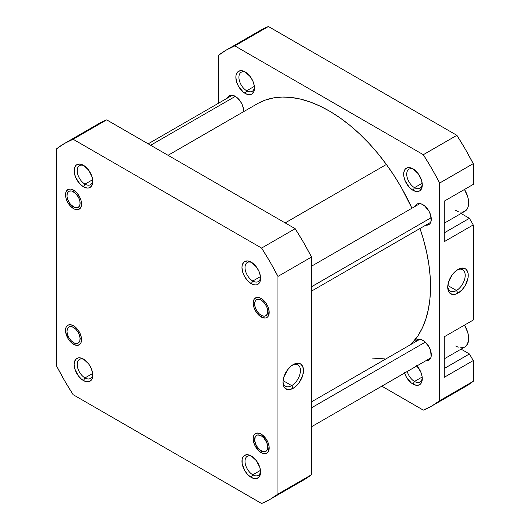 <?xml version="1.0" encoding="UTF-8"?>
<svg xmlns="http://www.w3.org/2000/svg" width="530" height="530" viewBox="0 0 530 530"><rect width="100%" height="100%" fill="white"/><g stroke="black" fill="none" stroke-linecap="round" stroke-linejoin="round"><path stroke-width="0.79" d="M252.068 262.681A11.004 6.353 -120 0 0 245.026 267.981A11.004 6.353 -120 0 0 252.797 281.026L251.266 283.669A13.164 7.599 60 0 1 241.965 267.551A13.164 7.599 60 0 1 251.266 262.178L247.709 260.939L244.688 261.529L243.535 262.489L242.144 265.556L241.965 267.551L242.674 272.075L244.688 276.726L247.709 280.801L251.266 283.669L254.831 284.908L256.44 284.849L257.852 284.325L259.866 282L260.396 280.29L260.396 276.097L259.004 271.426L256.44 266.974L251.266 262.178A13.164 7.599 60 0 1 251.273 262.178A13.164 7.599 60 0 1 260.575 278.296A13.164 7.599 60 0 1 251.266 283.669L252.797 281.026A11.004 6.353 60 0 1 245.609 271.334A11.004 6.353 60 0 1 247.291 262.516A11.004 6.353 60 0 1 252.068 262.681M261.184 316.966A11.329 6.539 60 0 1 253.174 303.094A11.329 6.539 60 0 1 261.184 298.469L258.123 297.403L256.739 297.456L254.526 298.735L253.784 299.907L253.174 303.094L253.784 306.983L255.52 310.984L259.62 315.887L262.748 317.689L265.636 317.974L267.849 316.702L268.584 315.529L269.041 310.447L267.849 306.426L265.636 302.597L261.184 298.469A11.329 6.539 60 0 1 269.194 312.342A11.329 6.539 60 0 1 261.184 316.966L261.933 315.675L261.184 316.966M261.184 452.613A11.329 6.539 60 0 1 253.174 438.741A11.329 6.539 60 0 1 261.184 434.116L259.62 433.388L256.739 433.103L254.526 434.381L253.784 435.547L253.174 438.741L253.784 442.63L255.52 446.631L259.62 451.533L262.748 453.335L265.636 453.62L267.849 452.342L268.584 451.176L269.041 446.094L267.849 442.066L265.636 438.244L261.184 434.116A11.329 6.539 60 0 1 269.194 447.989A11.329 6.539 60 0 1 261.184 452.613L261.933 451.322L261.184 452.613M252.068 456.456A11.004 6.353 -120 0 0 245.026 461.756A11.004 6.353 -120 0 0 252.797 474.807L251.266 477.45A13.164 7.599 60 0 1 241.965 461.332A13.164 7.599 60 0 1 251.266 455.959L247.709 454.72L244.688 455.303L242.674 457.628L242.144 459.338L242.144 463.531L244.688 470.501L247.709 474.575L251.266 477.45L254.831 478.689L256.44 478.623L259.004 477.139L260.396 474.072L260.575 472.078L259.866 467.553L256.44 460.755L251.266 455.959A13.164 7.599 60 0 1 251.273 455.959A13.164 7.599 60 0 1 260.575 472.078A13.164 7.599 60 0 1 251.266 477.45L252.797 474.807A11.004 6.353 60 0 1 245.609 465.108A11.004 6.353 60 0 1 247.291 456.29A11.004 6.353 60 0 1 252.068 456.456M84.25 359.572A11.004 6.353 -120 0 0 77.208 364.872A11.004 6.353 -120 0 0 84.979 377.917L83.455 380.56A13.164 7.599 60 0 1 74.147 364.441A13.164 7.599 60 0 1 83.455 359.068L79.891 357.829L78.281 357.896L75.717 359.38L74.326 362.447L74.147 364.441L74.856 368.966L78.281 375.763L81.64 379.308L85.27 381.401L88.623 381.733L90.034 381.216L92.054 378.89L92.584 377.181L92.584 372.988L91.193 368.31L88.623 363.865L83.455 359.068A13.164 7.599 60 0 1 92.763 375.187A13.164 7.599 60 0 1 83.455 380.56L84.979 377.917A11.004 6.353 60 0 1 77.791 368.224A11.004 6.353 60 0 1 79.48 359.406A11.004 6.353 60 0 1 84.25 359.572M73.537 344.275A11.329 6.539 60 0 1 65.528 330.402A11.329 6.539 60 0 1 73.537 325.778L70.47 324.711L67.873 325.215L66.137 327.215L65.68 328.686L65.68 332.29L67.873 338.292L70.47 341.797L73.537 344.275L76.605 345.341L77.989 345.282L80.196 344.01L80.938 342.837L81.395 337.756L80.196 333.728L77.989 329.905L73.537 325.778A11.329 6.539 60 0 1 81.547 339.65A11.329 6.539 60 0 1 73.537 344.275L74.286 342.983L73.537 344.275M73.537 190.131L70.47 189.064L67.873 189.568L66.137 191.569L65.528 194.755L66.137 198.644L67.873 202.652L70.47 206.157L73.537 208.628A11.329 6.539 60 0 1 65.528 194.755A11.329 6.539 60 0 1 73.537 190.131L73.537 190.131A11.329 6.539 60 0 1 81.547 204.004L80.938 200.115L79.202 196.113L76.605 192.602L73.537 190.131M74.279 207.349L73.537 208.628L75.101 209.35L77.989 209.641L79.202 209.191L80.938 207.19L81.547 204.004A11.329 6.539 60 0 1 73.537 208.628L74.279 207.349M84.25 165.791A11.004 6.353 -120 0 0 77.208 171.091A11.004 6.353 -120 0 0 84.979 184.142L83.455 186.785A13.164 7.599 60 0 1 74.147 170.667A13.164 7.599 60 0 1 83.455 165.294L79.891 164.055L76.877 164.638L75.717 165.599L74.326 168.672L74.326 172.866L75.717 177.543L79.891 183.91L83.455 186.785L87.013 188.024L88.623 187.958L91.193 186.474L92.584 183.406L92.763 181.412L92.054 176.887L88.623 170.09L83.455 165.294A13.164 7.599 60 0 1 92.763 181.412A13.164 7.599 60 0 1 83.455 186.785L84.979 184.142A11.004 6.353 60 0 1 77.791 174.443A11.004 6.353 60 0 1 79.48 165.632A11.004 6.353 60 0 1 84.25 165.791M291.699 385.621A12.349 7.128 120 0 0 300.417 370.927A12.349 7.128 120 0 0 292.427 365.071A12.349 7.128 -60 0 1 297.873 364.845A12.349 7.128 -60 0 1 299.761 374.743A12.349 7.128 -60 0 1 291.699 385.621L283.066 380.639L291.699 385.621A12.349 7.128 -60 0 1 285.524 386.231A12.349 7.128 -60 0 1 283 381.408A12.349 7.128 120 0 0 291.699 385.621L293.223 388.265L291.699 385.621M293.223 364.58A14.502 8.374 -60 0 1 303.478 370.496A14.502 8.374 -60 0 1 293.223 388.265L297.151 385.098L298.92 382.978L302.696 375.485L303.478 370.496L302.696 366.416L300.477 363.858L298.92 363.282L295.223 363.653L291.222 365.958L287.525 369.86L283.749 377.36L282.967 382.342L283.749 386.423L284.696 387.92L287.525 389.557L289.3 389.63L293.223 388.265A14.502 8.374 -60 0 1 282.967 382.342A14.502 8.374 -60 0 1 293.223 364.58L293.223 364.58M260.469 276.6L252.797 281.026L260.469 276.6M260.469 470.375L252.797 474.807L260.469 470.375M92.651 373.491L84.979 377.917L92.651 373.491M92.651 179.71L84.979 184.142L92.651 179.71M295.17 484.122L303.677 479.961L311.527 474.675L277.965 494.053L277.965 276.402L277.965 494.053L270.115 499.339L261.608 503.5L73.114 394.678L64.607 380.699L56.756 366.336L56.756 148.685L64.607 143.398L73.114 139.244L261.608 248.066L270.115 262.045L277.965 276.402L311.527 257.023L303.677 242.667L295.17 228.688L106.682 119.866L98.176 124.02A205.501 118.647 -120 0 1 106.682 119.866L73.114 139.244L261.608 248.066L295.17 228.688L106.682 119.866L73.114 139.244A205.501 118.647 60 0 0 64.614 143.398L98.176 124.02M270.115 499.339L303.677 479.968A205.501 118.647 -120 0 0 311.527 474.675L311.527 257.023L311.527 474.675L277.965 494.053A205.501 118.647 60 0 1 270.115 499.339A205.501 118.647 60 0 1 261.608 503.5L73.114 394.678A205.501 118.647 60 0 1 56.756 366.336L56.756 148.685A205.501 118.647 60 0 1 64.614 143.398M92.724 180.472A11.004 6.353 60 0 1 90.484 184.685A11.004 6.353 60 0 1 84.979 184.142A11.004 6.353 -120 0 0 92.724 180.472M92.724 374.246A11.004 6.353 60 0 1 90.484 378.466A11.004 6.353 60 0 1 84.979 377.917A11.004 6.353 -120 0 0 92.724 374.246M260.541 471.137A11.004 6.353 60 0 1 258.296 475.35A11.004 6.353 60 0 1 252.797 474.807A11.004 6.353 -120 0 0 260.541 471.137M260.541 277.356A11.004 6.353 60 0 1 258.296 281.576A11.004 6.353 60 0 1 252.797 281.026A11.004 6.353 -120 0 0 260.541 277.356M261.608 248.066A205.501 118.647 60 0 1 277.965 276.402L311.527 257.023A205.501 118.647 -120 0 0 295.17 228.688L261.608 248.066M258.163 103.284L265.616 99.965L273.685 97.884L282.278 97.05L291.328 97.474L300.742 99.163L310.428 102.091L320.292 106.225L330.236 111.538L340.174 117.971L350.005 125.464L359.638 133.944L368.973 143.332L377.923 153.534L386.403 164.452L285.16 222.905L386.403 164.452L394.333 175.986L401.634 188.018L411.929 208.23A143.478 82.832 -120 0 0 386.403 164.452A143.478 82.832 -120 0 0 257.335 103.754L168.056 155.297M410.982 344.421A143.478 82.832 -120 0 0 419.985 228.49L423.245 238.791L426.491 251.531L428.796 264.046L430.148 276.216L430.519 287.923L429.916 299.046L428.346 309.487L425.815 319.146L422.35 327.931L417.991 335.748L410.982 344.421M384.469 358.134L371.994 358.936M444.259 223.196L464.87 211.298A18.338 10.587 -120 0 0 464.479 189.468L467.679 196.603L468.421 199.836L468.421 205.68L467.679 208.065L466.479 209.959L464.87 211.298L462.902 212.026L460.663 212.113M444.259 358.843L464.87 346.945A18.338 10.587 -120 0 0 464.479 325.109L467.679 332.25L468.421 335.483L468.421 341.327L466.479 345.606L464.87 346.945L462.902 347.673L460.663 347.759M404.383 372.491L406.404 377.141L411.167 382.832L412.983 384.084L414.506 381.441A11.004 6.353 -120 0 0 422.258 377.771A11.004 6.353 60 0 1 420.012 381.984A11.004 6.353 60 0 1 414.506 381.441L422.178 377.016L414.506 381.441A11.004 6.353 60 0 1 407.245 371.49A11.004 6.353 -120 0 0 414.506 381.441L412.983 384.084A13.164 7.599 60 0 1 404.556 373.041M413.778 169.315A11.004 6.353 -120 0 0 406.735 174.615A11.004 6.353 -120 0 0 414.506 187.666L412.983 190.31A13.164 7.599 60 0 1 403.675 174.191A13.164 7.599 60 0 1 412.983 168.818L411.167 167.977L407.815 167.639L405.245 169.123L403.853 172.197L403.853 176.391L405.245 181.061L409.418 187.435L412.983 190.31L416.547 191.549L418.15 191.482L419.561 190.959L421.582 188.64L422.291 184.937L421.582 180.412L418.15 173.615L412.983 168.818A13.164 7.599 60 0 1 422.291 184.937A13.164 7.599 60 0 1 412.983 190.31L414.506 187.666A11.004 6.353 60 0 1 407.318 177.967A11.004 6.353 60 0 1 409.008 169.149A11.004 6.353 60 0 1 413.778 169.315M245.966 72.431A11.004 6.353 -120 0 0 238.924 77.724A11.004 6.353 -120 0 0 246.695 90.776L245.165 93.419A13.164 7.599 60 0 1 235.863 77.3A13.164 7.599 60 0 1 245.165 71.928L241.607 70.689L239.997 70.755L237.427 72.239L236.042 75.306L235.863 77.3L236.572 81.825L238.586 86.476L243.349 92.167L246.98 94.26L250.339 94.592L251.75 94.075L253.764 91.75L254.294 90.04L254.294 85.847L252.903 81.169L250.339 76.724L245.165 71.928A13.164 7.599 60 0 1 254.473 88.046A13.164 7.599 60 0 1 245.165 93.419L246.695 90.776A11.004 6.353 60 0 1 239.507 81.083A11.004 6.353 60 0 1 241.19 72.266A11.004 6.353 60 0 1 245.966 72.431M447.764 286.279A12.349 7.128 120 0 0 456.462 290.493L457.986 293.136A14.502 8.374 -60 0 1 447.731 287.214A14.502 8.374 -60 0 1 457.986 269.452L454.064 272.619L452.289 274.739L448.512 282.232L447.731 287.214L447.929 289.413L449.46 292.798L452.289 294.428L455.985 294.064L457.986 293.136L461.915 289.97L465.241 285.485L468.05 277.799L468.05 273.175L466.513 269.79L465.241 268.736L461.915 268.087L457.986 269.452A14.502 8.374 -60 0 1 468.242 275.375A14.502 8.374 -60 0 1 457.986 293.136L456.462 290.493A12.349 7.128 -60 0 1 450.288 291.109A12.349 7.128 -60 0 1 447.764 286.279M447.83 285.511L456.462 290.493L447.83 285.511M422.178 183.234L414.506 187.666L422.178 183.234M254.367 86.35L246.695 90.776L254.367 86.35M415.036 206.435A11.865 6.85 60 0 1 416.964 204.077A11.865 6.85 60 0 1 422.9 204.666A11.865 6.85 60 0 1 430.651 215.12A11.865 6.85 60 0 1 428.83 224.627A11.865 6.85 60 0 1 425.822 225.124L428.83 224.627L429.876 223.766L431.128 220.997L430.651 215.12L428.83 210.927L424.537 205.799L421.264 203.904L419.687 203.547L416.964 204.077L415.036 206.435M415.036 342.082A11.865 6.85 60 0 1 416.964 339.723A11.865 6.85 60 0 1 422.9 340.306A11.865 6.85 60 0 1 430.651 350.767A11.865 6.85 60 0 1 428.83 360.274A11.865 6.85 60 0 1 425.822 360.764L428.83 360.274L430.651 358.181L431.128 356.637L430.651 350.767L428.83 346.574L424.537 341.439L421.264 339.551L419.687 339.193L416.964 339.723L415.036 342.082M227.383 98.103A11.865 6.85 60 0 1 229.318 95.738A11.865 6.85 60 0 1 235.254 96.328A11.865 6.85 60 0 1 243.608 111.678L243.482 108.875L242.23 104.662L239.911 100.654L236.89 97.46L233.611 95.566L230.59 95.267L228.271 96.606L227.383 98.103M444.259 201.142L444.259 241.66L473.244 224.925L469.428 218.32L461.074 213.491L469.428 218.32L444.259 232.849L469.428 218.32L473.244 224.925L473.244 320.047L473.244 224.925L444.259 241.66L444.259 201.142L473.244 184.407L473.244 163.664L465.393 149.301L456.886 135.322L268.392 26.5L259.885 30.66A205.501 118.647 -120 0 1 268.392 26.5L456.886 135.322L423.318 154.7L431.824 168.679L439.681 183.035L439.681 400.693L431.824 405.98L423.318 410.134L381.819 386.171L423.318 410.134A205.501 118.647 60 0 0 431.824 405.98A205.501 118.647 60 0 0 439.681 400.693L439.681 183.035L473.244 163.664L473.244 184.407L444.259 201.142M444.259 336.788L444.259 377.3L473.244 360.566L469.428 353.96L461.074 349.137L469.428 353.96L444.259 368.496L469.428 353.96L473.244 360.566L473.244 381.315L473.244 360.566L444.259 377.3L444.259 336.788L473.244 320.047L444.259 336.788M465.393 386.602L473.244 381.315L439.681 400.693L473.244 381.315A205.501 118.647 -120 0 1 465.386 386.602L431.824 405.98M226.323 50.032A205.501 118.647 60 0 0 218.473 55.325L218.473 103.251L218.473 55.325L226.323 50.039L234.83 45.878L423.318 154.7L234.83 45.878L268.392 26.5L234.83 45.878A205.501 118.647 60 0 0 226.323 50.032L259.885 30.66M416.938 365.899A13.164 7.599 60 0 1 422.291 378.712A13.164 7.599 60 0 1 412.983 384.084L416.547 385.323L418.15 385.257L420.721 383.78L422.112 380.706L422.112 376.512L420.721 371.835L416.547 365.468M254.44 87.105A11.004 6.353 60 0 1 252.194 91.326A11.004 6.353 60 0 1 246.695 90.776A11.004 6.353 -120 0 0 254.44 87.105M422.258 183.996A11.004 6.353 60 0 1 420.012 188.21A11.004 6.353 60 0 1 414.506 187.666A11.004 6.353 -120 0 0 422.258 183.996M423.318 154.7A205.501 118.647 60 0 1 439.681 183.035L473.244 163.664A205.501 118.647 -120 0 0 456.886 135.322L423.318 154.7M457.191 269.949A12.349 7.128 -60 0 1 462.637 269.724A12.349 7.128 -60 0 1 464.525 279.615A12.349 7.128 -60 0 1 456.462 290.493A12.349 7.128 120 0 0 465.188 275.799A12.349 7.128 120 0 0 457.191 269.949M458.231 347.21L455.701 346.037M458.231 211.563L455.701 210.39M267.729 310.911L269.101 310.845L267.729 310.911L267.034 307.665L265.45 304.425L263.218 301.689L260.68 299.874L258.216 299.251L256.202 299.914L254.95 301.769L254.645 304.525A9.275 5.353 60 0 1 254.625 303.928A9.275 5.353 60 0 1 260.932 300A9.275 5.353 60 0 1 267.729 310.911A9.275 5.353 60 0 1 261.184 315.29A9.275 5.353 60 0 1 254.645 304.525L255.334 307.771L256.918 311.011L259.15 313.747L261.694 315.562L264.159 316.185L266.166 315.522L267.425 313.667L267.729 310.911M311.527 286.75L431.195 217.664L311.527 286.75M263.536 435.872L262.728 436.892A9.275 5.353 60 0 1 267.703 448.022A9.275 5.353 60 0 1 261.184 450.937A9.275 5.353 60 0 1 259.64 449.831L263.443 451.779L265.629 451.5L267.14 449.983L267.67 445.935L266.789 442.649L263.947 438.085L261.456 435.951L257.772 434.925L255.884 435.839L255.235 436.74L254.705 440.788L256.361 445.703L259.64 449.831A9.275 5.353 60 0 1 254.625 439.575A9.275 5.353 60 0 1 262.728 436.892L263.536 435.872M425.318 342.115L311.527 407.808L425.318 342.115M73.59 190.157L72.915 191.482A9.275 5.353 60 0 1 80.07 202.433A9.275 5.353 60 0 1 74.16 207.276L75.326 207.952L74.16 207.276L77.685 207.647L79.314 206.309L80.063 203.917L79.825 200.83L78.626 197.531L75.465 193.251L71.656 191.038L69.39 191.118L67.76 192.45L67.264 193.536L67.005 196.325L67.741 199.585L70.424 204.255L74.16 207.276A9.275 5.353 60 0 1 73.537 206.952A9.275 5.353 60 0 1 66.979 195.59A9.275 5.353 60 0 1 72.915 191.482L73.59 190.157M235.327 96.367L150.653 145.253L235.327 96.367M80.076 338.213L81.448 338.153L80.076 338.213L79.387 334.973L77.804 331.734L75.571 328.998L73.034 327.182L70.569 326.553L68.555 327.222L67.303 329.077L66.999 331.833A9.275 5.353 60 0 1 66.979 331.237A9.275 5.353 60 0 1 73.286 327.308A9.275 5.353 60 0 1 80.076 338.213A9.275 5.353 60 0 1 73.537 342.599A9.275 5.353 60 0 1 66.999 331.833L67.688 335.079L69.271 338.312L71.504 341.048L74.048 342.87L76.512 343.493L78.519 342.83L79.772 340.975L80.076 338.213M254.625 302.696L254.625 303.928M419.979 203.586L311.527 266.192M430.764 222.269L311.527 291.109M262.251 315.906L261.184 315.29M262.251 451.553L261.184 450.937M430.764 357.916L311.527 426.749M419.979 339.226L311.527 401.839M254.625 438.343L254.625 439.575M232.332 95.248L148.181 143.829M66.979 194.358L66.979 195.59M74.604 207.575L73.537 206.952M66.979 330.005L66.979 331.237M74.604 343.215L73.537 342.599"/></g></svg>
